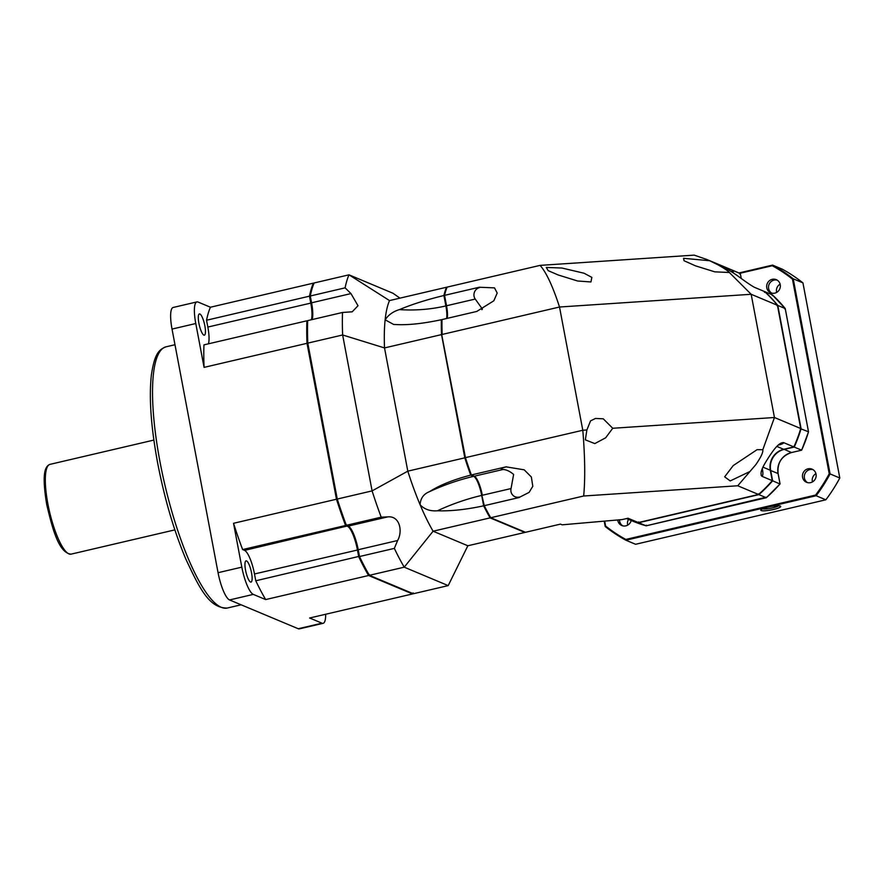 <?xml version="1.0" encoding="UTF-8"?>
<svg xmlns="http://www.w3.org/2000/svg" width="884" height="884" viewBox="0 0 884 884"><rect width="100%" height="100%" fill="white"/><g stroke="black" fill="none" stroke-linecap="round" stroke-linejoin="round"><path stroke-width="1.33" d="M195.784 323.522L172.026 329.08A25.15 6.133 -103.2 0 1 173.176 307.466L196.933 301.908A25.15 6.133 76.8 0 0 195.784 323.522L204.071 367.379A171.043 41.67 76.8 0 1 203.95 344.87L306.892 320.804A171.043 41.67 76.8 0 0 307.013 343.312L204.071 367.379M172.026 329.08L218.061 572.699A25.15 6.133 -103.2 0 0 229.542 599.949L298.239 628.734A25.15 6.133 -103.2 0 0 299.367 628.867L323.124 623.308A25.15 6.133 76.8 0 0 325.666 614.247M210.425 307.223A171.043 41.67 76.8 0 0 206.547 320.24L309.488 296.173A171.043 41.67 76.8 0 1 313.356 283.156L210.425 307.223L198.049 302.041A25.15 6.133 76.8 0 0 196.933 301.908M208.403 343.832A21.802 5.315 76.8 0 0 207.839 327.058L206.547 320.24M203.873 335.113A10.895 2.652 76.8 0 0 204.359 335.169A10.895 2.652 76.8 0 0 204.668 324.881A10.895 2.652 76.8 0 0 199.883 313.997A10.895 2.652 76.8 0 0 199.397 313.942A10.895 2.652 76.8 0 0 199.088 324.24A10.895 2.652 76.8 0 0 203.873 335.113M413.148 592.91L412.563 593.938L309.632 618.004L321.997 623.187A25.15 6.133 76.8 0 0 323.124 623.308M359.655 556.235L255.774 580.788A171.043 41.67 76.8 0 0 265.664 599.573L253.288 594.391A25.15 6.133 76.8 0 1 241.818 567.152L233.531 523.295A171.043 41.67 76.8 0 0 242.625 549.561L345.567 525.494L347.478 526.3A21.802 5.315 76.8 0 1 357.423 549.903L358.716 556.721A171.043 41.67 76.8 0 0 368.595 575.506L412.563 593.938M255.774 580.788L254.493 573.97A21.802 5.315 76.8 0 0 244.548 550.367L242.625 549.561M250.537 582.037A10.895 2.652 76.8 0 0 251.023 582.092A10.895 2.652 76.8 0 0 251.332 571.804A10.895 2.652 76.8 0 0 246.537 560.92A10.895 2.652 76.8 0 0 246.05 560.865A10.895 2.652 76.8 0 0 245.741 571.152A10.895 2.652 76.8 0 0 250.537 582.037M369.291 574.534L368.595 575.506L265.664 599.573M233.531 523.295L336.472 499.228A171.043 41.67 76.8 0 0 345.567 525.494L346.318 524.543M337.456 498.941L336.472 499.228L307.013 343.312L308.063 343.423M311.345 319.754A21.802 5.315 76.8 0 0 310.77 302.991L309.488 296.173L310.582 296.483M399.955 298.14L392.96 293.245L348.992 274.825A171.043 41.67 76.8 0 0 345.114 287.841L350.97 293.587L358.009 305.742L352.219 311.798L342.517 312.472L307.676 320.616A171.043 41.67 76.8 0 0 307.798 343.125L337.257 499.04A171.043 41.67 76.8 0 0 346.351 525.306L348.274 526.113A21.802 5.315 -103.2 0 1 358.219 549.726L359.501 556.533A171.043 41.67 76.8 0 0 369.39 575.318L413.358 593.75L448.199 585.606L467.846 545.771L524.864 532.444A134.987 32.885 76.8 0 0 525.008 532.091M307.798 343.125L342.638 334.981L384.518 347.931L441.536 334.605A134.987 32.885 76.8 0 1 441.359 319.721C423.977 323.411 409.48 325.058 397.866 324.638L393.656 324.461L385.137 319.798A134.987 32.885 76.8 0 1 389.512 300.582L348.992 274.825L314.151 282.968A171.043 41.67 76.8 0 0 310.273 295.996L311.566 302.803A21.802 5.315 -103.2 0 1 312.129 319.577M346.351 525.306L381.192 517.162L387.678 516.897C399.745 515.505 402.96 531.196 397.623 540.511L394.341 548.389A171.043 41.67 76.8 0 0 404.231 567.174L448.199 585.606M337.257 499.04L372.098 490.896A171.043 41.67 76.8 0 0 381.192 517.162M369.39 575.318L404.231 567.174L433.094 531.207L467.846 545.771M359.501 556.533L394.341 548.389M342.517 312.472A171.043 41.67 76.8 0 0 342.638 334.981L372.098 490.896L407.8 471.161A134.987 32.885 76.8 0 0 420.077 504.698A134.987 32.885 76.8 0 0 433.094 531.207L490.112 517.88L524.864 532.444M446.586 318.505A17.603 4.287 76.8 0 0 445.879 305.919A129.804 103.13 6 0 1 399.446 309.61C393.225 311.444 388.452 314.848 385.137 319.798A134.987 32.885 76.8 0 0 384.518 347.931L407.8 471.161L464.818 457.835A134.987 32.885 76.8 0 0 470.719 475.117L473.658 476.343A129.804 72.212 -22.8 0 0 429.425 491.703C439.679 485.15 453.448 479.614 470.719 475.117M389.512 300.582L446.531 287.245A134.987 32.885 76.8 0 0 443.912 295.51C426.431 299.775 411.613 304.472 399.446 309.61M445.879 305.919L443.912 295.51M473.658 476.343A17.603 4.287 76.8 0 1 481.692 495.416L483.659 505.825A134.987 32.885 76.8 0 0 490.112 517.88M441.536 334.605L464.818 457.835M310.273 295.996L345.114 287.841M483.659 505.825C466.122 509.593 450.718 511.25 437.458 510.775C430.154 511.35 424.353 509.328 420.077 504.698C420.519 498.333 423.635 493.99 429.425 491.703M626.568 518.554A134.987 128.931 -67.3 0 0 638.347 522.554L758.505 494.465A134.987 128.931 -67.3 0 0 772.262 480.642L761.909 476.299A134.987 128.931 -67.3 0 0 762.008 476.189A21.879 20.907 112.7 0 1 761.831 475.89A7.293 1.779 76.8 0 0 762.295 468.719M732.98 272.725L732.527 270.327A134.987 128.931 -67.3 0 0 728.814 268.692L706.747 259.454L694.172 255.133L540.091 265.377C546.301 272.382 552.776 286.261 559.517 307.013L442.166 334.45A134.987 32.885 76.8 0 1 441.989 319.577L476.995 311.389A134.987 32.885 76.8 0 1 476.995 311.29L493.824 300.803L497.195 293.057L494.51 287.875L479.526 287.256A21.879 5.326 -103.2 0 1 479.625 287.587A7.293 6.973 -67.3 0 0 475.238 299.057L446.519 305.765L444.553 295.355L479.548 287.178A134.987 32.885 76.8 0 0 479.526 287.256M776.848 446.42L783.699 449.293L793.854 446.917A134.987 128.931 -67.3 0 0 800.716 428.519L777.434 305.289A134.987 128.931 -67.3 0 0 764.494 291.532L754.14 287.189A134.987 128.931 112.7 0 0 754.03 287.09C747.422 283.421 736.626 274.78 732.516 272.427L722.305 266.051A21.879 20.907 -67.3 0 0 722.272 266.228M783.699 449.293A17.603 16.818 -67.3 0 0 770.296 470.233L772.262 480.642M782.837 442.575A21.879 21.879 0 0 1 782.948 442.586L783.434 442.718C778.34 442.044 771.566 453.161 768.87 456.995C766.317 461.337 758.295 472.509 762.008 476.189L761.19 475.481A21.879 21.879 0 0 1 761.135 475.393M778.13 445.138A7.293 1.227 169.3 0 0 783.091 442.674A21.879 20.907 112.7 0 1 783.434 442.718A134.987 128.931 -67.3 0 0 783.5 442.575L793.854 446.917M732.527 270.327L722.173 265.985A134.987 128.931 112.7 0 1 722.305 266.051L721.421 265.719M474.321 476.211A18.277 4.453 76.8 0 1 481.868 495.493L484.288 505.67A134.987 32.885 76.8 0 0 490.742 517.737L525.494 532.301L560.489 524.113L562.158 524.82L622.226 519.571L627.994 518.223L638.347 522.554M481.868 495.493L484.288 505.67L519.284 497.493A134.987 32.885 -103.2 0 1 519.24 497.394A21.879 5.326 76.8 0 0 519.206 497.084A7.293 6.973 -67.3 0 1 511.051 488.554L513.626 474.432C509.88 471.271 506.344 469.625 503.018 469.481L474.288 476.2L471.349 474.962L506.355 466.785A134.987 32.885 -103.2 0 0 506.399 466.907L524.201 469.824L531.361 477.006L532.798 486.299L529.118 492.388L519.24 497.394M441.989 319.577L441.569 320.417A134.313 32.719 76.8 0 0 441.746 334.837L465.448 457.691A134.987 32.885 76.8 0 0 471.349 474.962L470.686 474.509A134.313 32.719 76.8 0 1 464.973 457.746L582.799 430.254C585.02 456.884 585.307 478.796 583.672 496.001L490.742 517.737L490.034 517.25A134.313 32.719 76.8 0 1 483.78 505.571M506.377 466.851A7.293 1.227 169.3 0 0 502.068 468.266A7.293 1.227 169.3 0 0 503.018 469.481M481.891 309.687L482.388 309.057L475.238 299.057M447.216 318.351A17.603 4.287 76.8 0 0 446.519 305.765L444.553 295.355A134.987 32.885 76.8 0 1 447.16 287.101L540.091 265.377M447.16 287.101L446.696 287.919A134.313 32.719 76.8 0 0 444.155 295.908M446.906 318.428A18.277 4.453 76.8 0 0 446.066 305.997M464.973 457.746L441.746 334.837M582.799 430.254L559.517 307.013L751.168 294.284L774.45 417.513L612.734 428.265L603.264 418.817L595.507 418.452L590.556 420.861L586.877 429.978L582.799 430.254M612.734 428.265L605.662 437.801L594.81 443.591L585.341 439.856L586.877 429.978M749.533 471.702L730.206 480.929L724.659 476.83L733.234 465.57L757.091 449.669L762.826 449.702C763.257 452.299 760.925 457.26 755.842 464.619L737.753 485.769L583.672 496.001M800.716 428.519L774.45 417.513L762.826 449.702M758.505 494.465L737.753 485.769M709.664 260.725L718.106 264.891C724.106 268.261 727.852 270.791 729.344 272.493L714.791 271.841L695.487 265.841L684.039 260.725L683.586 258.316L709.664 260.725L706.747 259.454M777.434 305.289L751.168 294.284L729.344 272.493M511.051 488.554L482.321 495.261A17.603 4.287 76.8 0 0 474.675 476.41A17.603 4.287 76.8 0 0 474.288 476.2M584.103 273.244L591.86 277.399L590.943 281.963L577.595 280.99L558.191 274.968L548.191 270.659L546.29 267.432L561.981 268.04L584.103 273.244M800.241 428.596L808.506 431.79L785.224 308.549L777.798 305.444A134.987 128.931 -67.3 0 0 764.859 291.687L772.273 294.792A134.987 128.931 112.7 0 1 785.224 308.549L784.804 308.925M732.129 270.88L732.891 270.482L740.306 273.587L741.223 278.416M739.919 274.139L740.306 273.587L736.593 271.963A134.987 128.931 112.7 0 1 740.306 273.587L739.919 274.139L740.306 273.587M772.273 294.792L772.262 295.599L772.273 294.792L785.235 308.56M764.472 292.328L764.859 291.687L764.472 292.328M777.014 305.665L777.798 305.444L801.081 428.674A134.987 128.931 -67.3 0 1 794.219 447.072L801.633 450.177L791.489 452.553A17.603 16.818 -67.3 0 0 778.075 473.493L780.042 483.902A134.987 128.931 112.7 0 1 766.295 497.725L758.87 494.62A134.987 128.931 -67.3 0 0 772.627 480.797L779.533 483.802M801.379 449.68L801.633 450.177A134.987 128.931 112.7 0 0 808.506 431.79L785.246 308.604M771.743 480.542L772.627 480.797L770.66 470.387A17.603 16.818 112.7 0 1 784.064 449.437L794.219 447.072L793.589 446.42M646.348 525.207L646.138 525.825L638.712 522.709L758.87 494.62L758.406 493.924M638.568 521.947L638.712 522.709A134.987 128.931 -67.3 0 1 626.557 518.554L632.248 520.952A134.987 128.931 112.7 0 0 646.138 525.825L766.196 497.195M738.925 272.968L772.55 265.101L782.263 269.167A155.949 148.954 112.7 0 1 802.937 282.88L839.8 478.001A155.949 148.954 112.7 0 1 825.844 499.803L635.596 544.279L625.883 540.212A155.949 148.954 112.7 0 1 605.209 526.499L604.203 521.14M739.742 273.333L772.262 265.73A155.275 148.313 112.7 0 1 792.451 279.123L829.225 473.758A155.275 148.313 112.7 0 1 815.589 495.062L816.131 495.736L625.883 540.212L625.806 539.439A155.275 148.313 112.7 0 1 605.617 526.046L604.689 521.096M829.225 473.758L830.087 473.923A155.949 148.954 112.7 0 1 816.131 495.736L825.844 499.803M780.329 506.079A10.144 1.713 -10.7 0 1 780.517 506.178A10.144 1.713 -10.7 0 1 773.146 509.571A10.144 1.713 -10.7 0 1 761.168 510.554A10.144 1.713 -10.7 0 1 760.87 509.891A10.144 1.713 -10.7 0 1 770.041 506.709A10.144 1.713 -10.7 0 1 780.329 506.079M815.589 495.062L625.806 539.439M810.628 482.631A7.127 6.807 112.7 0 1 802.506 475.172A7.127 6.807 112.7 0 1 812.076 469.161A7.127 6.807 112.7 0 1 810.628 482.631M774.815 293.134A7.127 6.807 112.7 0 1 766.704 285.676A7.127 6.807 112.7 0 1 776.274 279.664A7.127 6.807 112.7 0 1 774.815 293.134M631.187 520.51A7.127 6.807 112.7 0 1 617.739 519.958M792.451 279.123L793.224 278.814L830.087 473.923L839.8 478.001M772.262 265.73L772.55 265.101A155.949 148.954 112.7 0 1 793.224 278.814L802.937 282.88M812.462 481.913A7.127 6.807 112.7 0 1 815.932 473.636M776.66 292.416A7.127 6.807 112.7 0 1 780.13 284.14M627.695 525.107A7.127 6.807 112.7 0 1 628.535 519.394M778.55 505.825A8.641 1.459 -10.7 0 1 770.737 508.289A8.641 1.459 -10.7 0 1 762.572 508.852M812.96 469.614A7.127 6.807 -67.3 0 0 807.512 482.62M777.158 280.118A7.127 6.807 -67.3 0 0 771.71 293.123M619.529 519.803A7.127 6.807 -67.3 0 0 622.745 525.814M780.252 506.101A10.067 1.691 169.3 0 0 769.202 506.897A10.067 1.691 169.3 0 0 760.859 510.19A10.067 1.691 169.3 0 0 761.246 510.543A10.067 1.691 169.3 0 0 772.296 509.736A10.067 1.691 169.3 0 0 780.638 506.455A10.067 1.691 169.3 0 0 780.252 506.101M166.137 346.793C158.656 349.622 154.667 353.932 151.418 374.65C148.855 397.303 150.932 426.784 157.661 463.072C164.568 498.907 174.004 531.008 185.949 559.351C199.342 587.75 208.978 608.258 227.221 608.048A134.147 32.686 -103.2 0 1 160.037 462.067A134.147 32.686 -103.2 0 1 166.137 346.793L174.988 344.727M358.241 549.837L254.493 573.97M321.997 623.187L298.239 628.734M253.288 594.391L229.542 599.949M244.548 550.367L347.743 525.892M241.818 567.152L218.061 572.699M207.839 327.058L311.588 302.914M70.985 554.169C58.609 552.721 52.41 528.61 46.697 504.488C41.968 475.216 44.421 466.443 49.99 464.365A46.112 11.238 76.8 0 0 47.891 503.979A46.112 11.238 -103.2 0 0 70.985 554.169L174.866 529.881M348.274 526.113L387.678 516.897M311.566 302.803L350.97 293.587M481.692 495.416A129.804 72.212 -22.8 0 0 437.458 510.775M358.219 549.726L397.623 540.511M763.002 467.172L770.296 470.233M733.355 272.979L732.891 270.482A134.987 128.931 -67.3 0 0 729.178 268.846A134.987 128.931 -67.3 0 0 728.991 268.769L736.593 271.963M791.545 452.542L783.92 449.238M778.086 473.548L770.318 470.376M227.221 608.048L241.122 604.8M49.99 464.365L153.871 440.077M740.339 273.62L741.245 278.438M808.529 431.812L801.678 450.177L791.511 452.553C781.611 455.923 777.135 462.918 778.108 473.515L780.075 483.924L766.351 497.714M646.138 525.825L632.248 520.952M646.182 525.825L766.306 497.736"/></g></svg>
